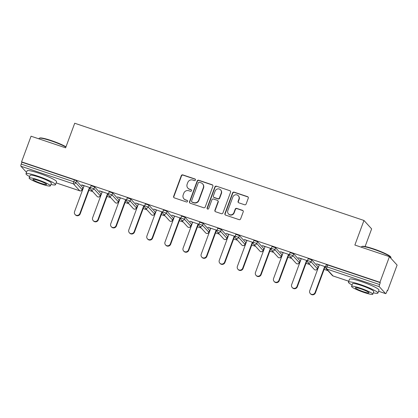 <?xml version="1.0" encoding="UTF-8"?>
<svg xmlns="http://www.w3.org/2000/svg" width="418" height="418" viewBox="0 0 418 418"><rect width="100%" height="100%" fill="white"/><g stroke="black" fill="none" stroke-linecap="round" stroke-linejoin="round"><path stroke-width="0.63" d="M195.446 180.043A0.862 0.836 -42.4 0 0 194.945 178.972L182.849 174.907A1.233 1.191 -42.4 0 0 181.287 175.67L173.637 196.356A1.233 1.191 -42.4 0 0 174.348 197.886L186.444 201.951A0.862 0.836 -42.4 0 0 187.379 200.567A0.862 0.836 -42.4 0 0 187.039 200.342L185.472 199.82A3.95 3.809 -42.4 0 1 183.189 194.913L183.826 193.194A3.95 3.809 -42.4 0 1 188.831 190.739L190.399 191.266A0.862 0.836 -42.4 0 0 191.334 189.876A0.862 0.836 -42.4 0 0 190.989 189.657L189.427 189.129A3.95 3.809 -42.4 0 1 187.144 184.228L187.781 182.504A3.95 3.809 -42.4 0 1 192.787 180.053L194.349 180.576A0.862 0.836 -42.4 0 0 195.446 180.043M195.384 179.327A0.862 0.836 -42.4 0 0 195.169 179.218L183.074 175.147A1.233 1.191 -42.4 0 0 181.511 175.915L173.857 196.601A1.233 1.191 -42.4 0 0 173.982 197.683M187.478 200.697A0.862 0.836 -42.4 0 0 187.264 200.588L185.472 199.82M191.434 190.012A0.862 0.836 -42.4 0 0 191.214 189.903L189.427 189.129M244.572 204.757A1.233 1.191 -42.4 0 0 246.134 203.989L248.282 198.189A1.233 1.191 -42.4 0 0 247.566 196.659L234.132 192.144A1.233 1.191 -42.4 0 0 232.57 192.907L224.921 213.593A1.233 1.191 -42.4 0 0 225.631 215.124L239.065 219.638A1.233 1.191 -42.4 0 0 240.632 218.87L243.224 211.863A1.233 1.191 -42.4 0 0 242.508 210.332L236.76 208.399A1.233 1.191 -42.4 0 0 235.198 209.167L233.913 212.642A3.302 3.187 -42.4 0 1 228.427 213.844A3.302 3.187 -42.4 0 1 227.82 210.594L232.857 196.977A3.302 3.187 -42.4 0 1 238.344 195.776A3.302 3.187 -42.4 0 1 238.95 199.025L238.108 201.293A1.233 1.191 -42.4 0 0 238.824 202.824L244.572 204.757M21.574 161.85L31.057 136.211L65.616 147.831L74.712 123.242L363.963 220.464L354.866 245.047L389.43 256.668L379.946 282.302L21.574 161.85L21.908 162.221L21.213 164.091L73.751 181.752L74.446 179.876L21.908 162.221M212.877 186.287A1.233 1.191 -42.4 0 0 212.161 184.756L198.733 180.242A1.233 1.191 -42.4 0 0 197.165 181.01L189.516 201.69A1.233 1.191 -42.4 0 0 190.227 203.226L203.66 207.741A1.233 1.191 -42.4 0 0 205.228 206.973L212.877 186.287M216.435 186.193L229.863 190.707A1.233 1.191 -42.4 0 1 230.579 192.238L222.93 212.924A1.233 1.191 -42.4 0 1 221.362 213.687L215.615 211.759A1.233 1.191 -42.4 0 1 214.904 210.223L218.003 201.837A1.233 1.191 -42.4 0 0 217.292 200.306L213.478 199.025A1.233 1.191 -42.4 0 0 211.916 199.788L208.686 208.525A0.862 0.836 -42.4 0 1 207.25 208.838A0.862 0.836 -42.4 0 1 207.093 207.986L214.868 186.961A1.233 1.191 -42.4 0 1 216.435 186.193L229.863 190.707M365.102 246.536L371.633 228.881L363.963 220.464M26.517 172.373L20.9 166.218A1.886 0.439 -71.4 0 1 21.213 164.091M389.43 256.668L397.1 265.08L387.617 290.719L387.199 290.578M379.946 282.302L380.281 282.672L379.586 284.543A1.886 0.439 108.6 0 0 379.272 286.67L385.605 293.614A1.886 0.439 108.6 0 0 385.652 293.645A1.886 0.439 108.6 0 0 386.587 292.224L387.282 290.348L387.617 290.719M327.937 270.66L324.112 269.375M318.359 267.442L317.936 267.295M309.842 264.578L306.023 263.293M300.265 261.36L299.842 261.219M291.748 258.496L287.929 257.211M282.171 255.278L281.753 255.137M273.659 252.415L269.835 251.129M264.082 249.196L263.659 249.055M255.565 246.333L251.74 245.047M245.988 243.114L245.565 242.973M237.471 240.251L233.652 238.971M227.894 237.032L227.47 236.891M219.382 234.174L215.557 232.889M209.805 230.955L209.381 230.809M201.288 228.092L197.463 226.807M191.71 224.874L191.287 224.732M183.194 222.01L179.374 220.725M173.616 218.792L173.193 218.651M165.1 215.928L161.28 214.643M155.527 212.71L155.104 212.569M147.011 209.846L143.186 208.561M137.433 206.628L137.01 206.487M128.916 203.765L125.092 202.479M119.339 200.546L118.916 200.405M110.822 197.688L107.003 196.403M101.245 194.464L100.822 194.323M92.733 191.606L88.909 190.321M83.156 188.387L82.733 188.241M81.735 184.861L90.345 187.755M81.651 185.09L84.07 185.905M89.828 187.839L90.304 187.995M326.338 264.798L327.743 265.012L327.048 266.888L379.586 284.543M380.281 282.672L327.743 265.012M74.446 179.876L76.52 180.832L82.848 187.771L82.189 189.715L82.848 187.771M308.244 258.716L311.724 259.886L318.056 266.825L317.393 268.769L318.056 266.825M290.155 252.634L293.635 253.804L299.962 260.748L299.298 262.687L299.962 260.748M272.061 246.552L275.54 247.722L281.868 254.666L281.204 256.61L281.868 254.666M253.966 240.47L257.446 241.641L263.774 248.585L263.115 250.528L263.774 248.585M235.877 234.388L239.352 235.559L245.685 242.503L245.021 244.446L245.685 242.503M217.783 228.312L221.263 229.477L227.591 236.421L226.927 238.364L227.591 236.421M199.689 222.23L203.169 223.4L209.496 230.339L208.833 232.283L209.496 230.339M181.595 216.148L185.075 217.318L191.407 224.257L190.744 226.201L191.407 224.257M163.506 210.066L166.986 211.236L173.313 218.18L172.65 220.119L173.313 218.18M145.412 203.984L148.892 205.154L155.219 212.098L154.555 214.042L155.219 212.098M127.318 197.902L130.797 199.072L137.125 206.017L136.467 207.96L137.125 206.017M109.229 191.82L112.703 192.991L119.036 199.935L118.372 201.878L119.036 199.935M91.134 185.744L94.614 186.909L100.942 193.853L100.278 195.796L100.942 193.853M108.44 193.837L99.406 190.801L102.164 191.982M107.917 193.921L108.398 194.077M126.534 199.919L117.5 196.883L120.259 198.064M126.011 199.997L126.492 200.159M144.623 206.001L135.594 202.965L138.353 204.146M144.106 206.079L144.581 206.241M162.717 212.083L153.683 209.047L156.442 210.228M162.2 212.161L162.675 212.323M180.811 218.165L171.777 215.129L174.536 216.31M180.289 218.243L180.769 218.405M198.9 224.241L189.871 221.206L192.63 222.392M198.383 224.325L198.858 224.487M216.994 230.323L207.965 227.287L210.719 228.474M216.477 230.407L216.952 230.564M235.088 236.405L226.054 233.369L228.813 234.55M234.566 236.489L235.047 236.645M253.183 242.487L244.149 239.451L246.907 240.632M252.66 242.565L253.141 242.727M271.272 248.569L262.243 245.533L265.002 246.714M270.754 248.647L271.23 248.809M289.366 254.651L280.332 251.615L283.09 252.796M288.848 254.729L289.324 254.891M307.46 260.733L298.426 257.697L301.185 258.878M306.937 260.811L307.418 260.973M325.549 266.809L316.52 263.774L319.279 264.96M325.032 266.893L325.507 267.055M187.865 188.116L188.09 188.361A3.95 3.809 -42.4 0 0 189.652 189.375M183.915 198.801L184.139 199.046A3.95 3.809 -42.4 0 0 185.696 200.06M212.752 185.205A1.233 1.191 -42.4 0 0 212.386 185.002L198.952 180.487A1.233 1.191 -42.4 0 0 197.39 181.255L189.741 201.936A1.233 1.191 -42.4 0 0 189.861 203.023M199.386 182.274A0.862 0.836 -42.4 0 0 198.294 182.807L191.575 200.964A0.862 0.836 -42.4 0 0 192.076 202.035L193.727 202.589A3.95 3.809 -42.4 0 0 198.728 200.138L203.32 187.729A3.95 3.809 -42.4 0 0 201.037 182.828L199.386 182.274M191.737 201.816L191.961 202.061A0.862 0.836 -42.4 0 0 192.301 202.281L192.076 202.035M202.599 183.842L202.824 184.087A3.95 3.809 -42.4 0 1 203.545 187.975L198.952 200.384A3.95 3.809 -42.4 0 1 193.952 202.834L192.301 202.281M230.454 191.157A1.233 1.191 -42.4 0 0 230.088 190.953M217.778 200.624L218.003 200.87A1.233 1.191 -42.4 0 1 218.227 202.082L215.124 210.468A1.233 1.191 -42.4 0 0 215.249 211.555M216.655 186.438A1.233 1.191 -42.4 0 0 215.092 187.201L207.312 208.232A0.862 0.836 -42.4 0 0 207.375 208.948M221.226 193.132A3.302 3.187 -42.4 0 0 220.62 189.882A3.302 3.187 -42.4 0 0 215.134 191.083L213.358 195.885A1.233 1.191 -42.4 0 0 214.073 197.416L217.888 198.696A1.233 1.191 -42.4 0 0 219.45 197.928L221.226 193.132L221.451 193.377A3.302 3.187 -42.4 0 0 220.845 190.127L220.62 189.882M213.588 197.097L213.807 197.343A1.233 1.191 -42.4 0 0 214.298 197.662L214.073 197.416M221.451 193.377L219.675 198.174A1.233 1.191 -42.4 0 1 218.112 198.942L214.298 197.662M238.344 195.776L238.568 196.021A3.302 3.187 -42.4 0 1 239.174 199.271L238.333 201.539A1.233 1.191 -42.4 0 0 238.453 202.625M228.427 213.844L228.651 214.089A3.302 3.187 -42.4 0 0 234.137 212.887L233.913 212.642M243.098 210.782A1.233 1.191 -42.4 0 0 242.733 210.578L236.985 208.645A1.233 1.191 -42.4 0 0 235.423 209.413L234.137 212.887M248.156 197.103A1.233 1.191 -42.4 0 0 247.79 196.904L234.357 192.39A1.233 1.191 -42.4 0 0 232.795 193.153L225.145 213.838A1.233 1.191 -42.4 0 0 225.265 214.92M79.88 213.457L80.214 213.828A2.895 2.79 137.6 0 1 75.407 214.878L75.073 214.512A2.895 2.79 -42.4 0 0 79.88 213.457L89.494 187.468M84.154 185.676L74.545 211.665A2.895 2.79 -42.4 0 0 75.073 214.512M80.214 213.828L89.912 187.609M97.969 219.539L98.303 219.91A2.895 2.79 137.6 0 1 93.501 220.96L93.167 220.594A2.895 2.79 -42.4 0 0 97.969 219.539L107.583 193.55M102.248 191.757L92.634 217.747A2.895 2.79 -42.4 0 0 93.167 220.594M98.303 219.91L108.006 193.691M116.063 225.621L116.397 225.986A2.895 2.79 137.6 0 1 111.59 227.042L111.256 226.676A2.895 2.79 -42.4 0 0 116.063 225.621L125.677 199.632M120.342 197.839L110.728 223.829A2.895 2.79 -42.4 0 0 111.256 226.676M116.397 225.986L126.095 199.773M134.157 231.703L134.491 232.068A2.895 2.79 137.6 0 1 129.684 233.124L129.35 232.753A2.895 2.79 -42.4 0 0 134.157 231.703L143.771 205.713M138.436 203.921L128.822 229.91A2.895 2.79 -42.4 0 0 129.35 232.753M134.491 232.068L144.189 205.855M152.246 237.785L152.586 238.15A2.895 2.79 137.6 0 1 147.779 239.206L147.444 238.835A2.895 2.79 -42.4 0 0 152.246 237.785L161.86 211.795M156.525 210.003L146.911 235.992A2.895 2.79 -42.4 0 0 147.444 238.835M152.586 238.15L162.283 211.936M170.34 243.866L170.675 244.232A2.895 2.79 137.6 0 1 165.873 245.288L165.533 244.917A2.895 2.79 -42.4 0 0 170.34 243.866L179.954 217.877M174.619 216.08L165.005 242.069A2.895 2.79 -42.4 0 0 165.533 244.917M170.675 244.232L180.372 218.018M65.898 147.073A15.727 1.959 -159.7 0 0 51.022 140.819A15.727 1.959 -159.7 0 0 39.276 138.243L39.752 138.029A15.346 1.912 20.3 0 1 51.221 140.542A15.346 1.912 20.3 0 1 65.997 146.796M50.892 184.448A15.727 1.959 -159.7 0 0 55.489 184.699A15.727 1.959 -159.7 0 0 37.944 176.177A15.727 1.959 -159.7 0 0 25.994 173.784A15.727 1.959 -159.7 0 0 29.652 176.589M55.489 184.699L56.571 181.773A15.727 1.959 -159.7 0 0 39.031 173.245A15.727 1.959 -159.7 0 0 27.076 170.857L25.994 173.784M29.129 178.005L30.122 175.314A11.323 1.411 20.3 0 1 38.728 177.033A11.323 1.411 20.3 0 1 51.362 183.168L50.364 185.864A11.323 1.411 -159.7 0 0 37.735 179.724A11.323 1.411 -159.7 0 0 29.129 178.005A11.323 1.411 -159.7 0 0 41.758 184.139A11.323 1.411 -159.7 0 0 50.364 185.864M38.451 180.513A7.294 0.909 -159.7 0 0 32.902 179.4A7.294 0.909 -159.7 0 0 41.042 183.356A7.294 0.909 -159.7 0 0 46.591 184.463A7.294 0.909 -159.7 0 0 38.451 180.513M39.276 138.243A15.727 1.959 -159.7 0 0 39.073 138.431L38.916 138.854M361.695 246.61L362.171 246.395A15.346 1.912 20.3 0 1 373.64 248.909A15.346 1.912 20.3 0 1 390.736 256.96L390.955 257.436A15.727 1.959 -159.7 0 0 373.446 249.191A15.727 1.959 -159.7 0 0 361.695 246.61A15.727 1.959 -159.7 0 0 361.492 246.798L361.335 247.221M390.814 258.183L390.987 257.713A15.727 1.959 -159.7 0 0 390.955 257.436M373.311 292.814A15.727 1.959 -159.7 0 0 377.914 293.065A15.727 1.959 -159.7 0 0 360.368 284.543A15.727 1.959 -159.7 0 0 348.413 282.155A15.727 1.959 -159.7 0 0 352.071 284.956M377.914 293.065L378.995 290.139A15.727 1.959 -159.7 0 0 361.45 281.617A15.727 1.959 -159.7 0 0 349.495 279.229L348.413 282.155M351.548 286.372L352.541 283.681A11.323 1.411 20.3 0 1 361.152 285.4A11.323 1.411 20.3 0 1 373.781 291.539L372.788 294.23A11.323 1.411 -159.7 0 0 360.154 288.096A11.323 1.411 -159.7 0 0 351.548 286.372A11.323 1.411 -159.7 0 0 364.177 292.511A11.323 1.411 -159.7 0 0 372.788 294.23M360.87 288.88A7.294 0.909 -159.7 0 0 355.321 287.772A7.294 0.909 -159.7 0 0 363.461 291.727A7.294 0.909 -159.7 0 0 369.01 292.835A7.294 0.909 -159.7 0 0 360.87 288.88M188.434 249.943L188.769 250.314A2.895 2.79 137.6 0 1 183.962 251.364L183.627 250.999A2.895 2.79 -42.4 0 0 188.434 249.943L198.048 223.954M192.714 222.162L183.1 248.151A2.895 2.79 -42.4 0 0 183.627 250.999M188.769 250.314L198.466 224.095M206.529 256.025L206.863 256.396A2.895 2.79 137.6 0 1 202.056 257.446L201.722 257.08A2.895 2.79 -42.4 0 0 206.529 256.025L216.143 230.036M210.803 228.244L201.194 254.233A2.895 2.79 -42.4 0 0 201.722 257.08M206.863 256.396L216.561 230.177M224.618 262.107L224.952 262.478A2.895 2.79 137.6 0 1 220.15 263.528L219.811 263.162A2.895 2.79 -42.4 0 0 224.618 262.107L234.232 236.118M228.897 234.326L219.283 260.315A2.895 2.79 -42.4 0 0 219.811 263.162M224.952 262.478L234.65 236.259M242.712 268.189L243.046 268.555A2.895 2.79 137.6 0 1 238.239 269.61L237.905 269.239A2.895 2.79 -42.4 0 0 242.712 268.189L252.326 242.2M246.991 240.407L237.377 266.397A2.895 2.79 -42.4 0 0 237.905 269.239M243.046 268.555L252.744 242.341M260.806 274.271L261.14 274.636A2.895 2.79 137.6 0 1 256.333 275.692L255.999 275.321A2.895 2.79 -42.4 0 0 260.806 274.271L270.42 248.282M265.085 246.489L255.471 272.479A2.895 2.79 -42.4 0 0 255.999 275.321M261.14 274.636L270.838 248.423M278.895 280.353L279.234 280.718A2.895 2.79 137.6 0 1 274.427 281.774L274.093 281.403A2.895 2.79 -42.4 0 0 278.895 280.353L288.509 254.363M283.174 252.571L273.56 278.56A2.895 2.79 -42.4 0 0 274.093 281.403M279.234 280.718L288.932 254.505M296.989 286.435L297.323 286.8A2.895 2.79 137.6 0 1 292.522 287.85L292.182 287.485A2.895 2.79 -42.4 0 0 296.989 286.435L306.603 260.445M301.268 258.648L291.654 284.637A2.895 2.79 -42.4 0 0 292.182 287.485M297.323 286.8L307.021 260.586M315.083 292.511L315.418 292.882A2.895 2.79 137.6 0 1 310.611 293.932L310.276 293.567A2.895 2.79 -42.4 0 0 315.083 292.511L324.697 266.522M319.362 264.73L309.748 290.719A2.895 2.79 -42.4 0 0 310.276 293.567M315.418 292.882L325.115 266.663M56.164 182.88L79.765 190.817L73.437 183.873L20.9 166.218M79.88 190.854A1.886 0.439 -71.4 0 1 79.817 190.848A1.886 0.439 -71.4 0 1 79.765 190.817A1.886 1.818 -42.4 0 0 82.158 189.647L75.825 182.703L76.52 180.832M73.437 183.873A1.886 0.439 -71.4 0 1 73.751 181.752L75.825 182.703A1.886 1.818 -42.4 0 1 73.437 183.873M379.272 286.67L326.735 269.009L333.062 275.953L348.758 281.225M378.583 291.252L385.605 293.614M326.306 264.725L325.617 266.6L327.048 266.888A1.886 0.439 108.6 0 0 326.735 269.009A1.886 1.818 137.6 0 1 325.993 268.523L332.32 275.467A1.886 1.818 137.6 0 0 333.062 275.953A1.886 0.439 108.6 0 0 333.115 275.985A1.886 0.439 108.6 0 0 333.172 275.99M94.614 186.909L93.919 188.784L90.408 187.546A1.886 1.886 0 0 0 90.784 189.469L97.117 196.413A1.886 1.886 0 0 0 100.278 195.796M97.117 196.413A1.886 1.818 137.6 0 0 97.859 196.899A1.886 1.818 -42.4 0 0 100.247 195.728L93.919 188.784A1.886 1.818 -42.4 0 1 91.532 189.955A1.886 1.818 137.6 0 1 90.784 189.469M112.703 192.991L112.014 194.866L118.341 201.805A1.886 1.818 -42.4 0 1 115.953 202.981A1.886 1.818 137.6 0 1 115.206 202.495A1.886 1.886 0 0 0 118.372 201.878M130.797 199.072L130.108 200.948L136.435 207.887A1.886 1.818 -42.4 0 1 134.047 209.063A1.886 1.818 137.6 0 1 133.3 208.577A1.886 1.886 0 0 0 136.467 207.96M148.892 205.154L148.197 207.025L154.529 213.969A1.886 1.818 -42.4 0 1 152.136 215.139A1.886 1.818 137.6 0 1 151.394 214.659A1.886 1.886 0 0 0 154.555 214.042M166.986 211.236L166.291 213.107L172.618 220.051A1.886 1.818 -42.4 0 1 170.231 221.221A1.886 1.818 137.6 0 1 169.483 220.735A1.886 1.886 0 0 0 172.65 220.119M185.075 217.318L184.385 219.189L190.712 226.133A1.886 1.818 -42.4 0 1 188.325 227.303A1.886 1.818 137.6 0 1 187.577 226.817A1.886 1.886 0 0 0 190.744 226.201M203.169 223.4L202.474 225.271L208.807 232.215A1.886 1.818 -42.4 0 1 206.414 233.385A1.886 1.818 137.6 0 1 205.672 232.899A1.886 1.886 0 0 0 208.833 232.283M221.263 229.477L220.568 231.353L226.896 238.297A1.886 1.818 -42.4 0 1 224.508 239.467A1.886 1.818 137.6 0 1 223.766 238.981A1.886 1.886 0 0 0 226.927 238.364M239.352 235.559L238.662 237.434L244.99 244.373A1.886 1.818 -42.4 0 1 242.602 245.549A1.886 1.818 137.6 0 1 241.855 245.063A1.886 1.886 0 0 0 245.021 244.446M257.446 241.641L256.756 243.516L263.084 250.455A1.886 1.818 -42.4 0 1 260.696 251.626A1.886 1.818 137.6 0 1 259.949 251.145A1.886 1.886 0 0 0 263.115 250.528M275.54 247.722L274.845 249.593L281.178 256.537A1.886 1.818 -42.4 0 1 278.785 257.707A1.886 1.818 137.6 0 1 278.043 257.227A1.886 1.886 0 0 0 281.204 256.61M293.635 253.804L292.94 255.675L299.267 262.619A1.886 1.818 -42.4 0 1 296.879 263.789A1.886 1.818 137.6 0 1 296.132 263.303A1.886 1.886 0 0 0 299.298 262.687M311.724 259.886L311.034 261.757L317.361 268.701A1.886 1.818 -42.4 0 1 314.973 269.871A1.886 1.818 137.6 0 1 314.226 269.385A1.886 1.886 0 0 0 317.393 268.769M108.879 195.551A1.886 1.818 137.6 0 0 109.626 196.037A1.886 1.818 -42.4 0 0 112.014 194.866L108.502 193.628A1.886 1.886 0 0 0 108.879 195.551L115.206 202.495M126.973 201.633A1.886 1.818 137.6 0 0 127.715 202.119A1.886 1.818 -42.4 0 0 130.108 200.948L126.597 199.705A1.886 1.886 0 0 0 126.973 201.633L133.3 208.577M145.062 207.715A1.886 1.818 137.6 0 0 145.809 208.201A1.886 1.818 -42.4 0 0 148.197 207.025L144.691 205.787A1.886 1.886 0 0 0 145.062 207.715L151.394 214.659M163.156 213.797A1.886 1.818 137.6 0 0 163.903 214.277A1.886 1.818 -42.4 0 0 166.291 213.107L162.78 211.869A1.886 1.886 0 0 0 163.156 213.797L169.483 220.735M181.25 219.878A1.886 1.818 137.6 0 0 181.992 220.359A1.886 1.818 -42.4 0 0 184.385 219.189L180.874 217.95A1.886 1.886 0 0 0 181.25 219.878L187.577 226.817M199.344 225.955A1.886 1.818 137.6 0 0 200.086 226.441A1.886 1.818 -42.4 0 0 202.474 225.271L198.968 224.032A1.886 1.886 0 0 0 199.344 225.955L205.672 232.899M217.433 232.037A1.886 1.818 137.6 0 0 218.18 232.523A1.886 1.818 -42.4 0 0 220.568 231.353L217.057 230.114A1.886 1.886 0 0 0 217.433 232.037L223.766 238.981M235.527 238.119A1.886 1.818 137.6 0 0 236.274 238.605A1.886 1.818 -42.4 0 0 238.662 237.434L235.151 236.196A1.886 1.886 0 0 0 235.527 238.119L241.855 245.063M253.621 244.201A1.886 1.818 137.6 0 0 254.363 244.687A1.886 1.818 -42.4 0 0 256.756 243.516L253.245 242.273A1.886 1.886 0 0 0 253.621 244.201L259.949 251.145M271.71 250.283A1.886 1.818 137.6 0 0 272.458 250.769A1.886 1.818 -42.4 0 0 274.845 249.593L271.339 248.355A1.886 1.886 0 0 0 271.71 250.283L278.043 257.227M289.805 256.365A1.886 1.818 137.6 0 0 290.552 256.845A1.886 1.818 -42.4 0 0 292.94 255.675L289.428 254.437A1.886 1.886 0 0 0 289.805 256.365L296.132 263.303M307.899 262.447A1.886 1.818 137.6 0 0 308.641 262.927A1.886 1.818 -42.4 0 0 311.034 261.757L307.523 260.519A1.886 1.886 0 0 0 307.899 262.447L314.226 269.385M56.158 182.896L79.817 190.848A1.886 1.886 0 0 0 82.189 189.715M332.32 275.467A1.886 1.886 0 0 0 333.115 275.985L348.753 281.241M378.577 291.268L385.652 293.645M91.103 185.67L90.408 187.546M109.197 191.752L108.502 193.628M127.291 197.834L126.597 199.705M145.38 203.916L144.691 205.787M163.475 209.998L162.78 211.869M181.569 216.075L180.874 217.95M199.658 222.157L198.968 224.032M217.752 228.238L217.057 230.114M235.846 234.32L235.151 236.196M253.935 240.402L253.245 242.273M272.029 246.484L271.339 248.355M290.123 252.566L289.428 254.437M308.218 258.643L307.523 260.519M325.617 266.6A1.886 1.886 0 0 0 325.993 268.523"/></g></svg>
